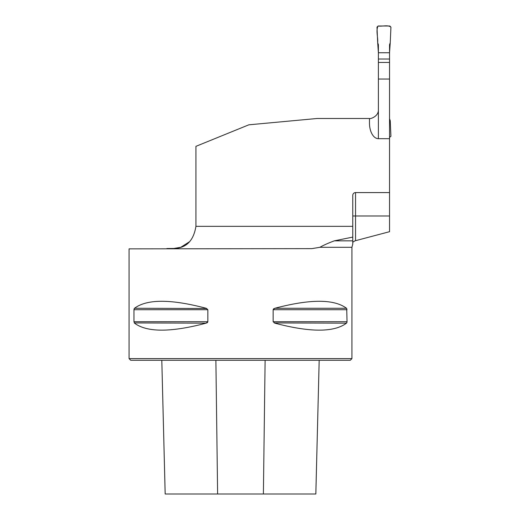 <?xml version="1.0" encoding="UTF-8"?>
<svg xmlns="http://www.w3.org/2000/svg" width="520" height="520" viewBox="0 0 520 520"><rect width="100%" height="100%" fill="white"/><g stroke="black" fill="none" stroke-linecap="round" stroke-linejoin="round"><path stroke-width="0.78" d="M389.538 79.04L378.391 79.04L378.391 62.459L389.538 62.459L389.538 138.678L378.391 138.678A15.542 8.912 -90 0 1 369.479 123.136L369.479 118.489C369.025 119.34 378.84 116.994 378.391 109.57L378.391 138.678M352.768 243.997L352.768 240.844L352.768 242.229L354.952 240.844L389.538 231.692L389.538 138.678M189.742 241.586L180.758 247.299L173.836 248.469C186.199 248.196 193.557 240.825 195.93 226.35A22.288 22.288 0 0 0 195.93 226.181L195.93 146.341L248.833 124.82L317.109 118.489L369.479 118.489M195.93 226.35L352.768 226.35L352.768 195.37A2.788 2.788 0 0 1 355.55 192.589L389.538 192.589M334.315 240.844L352.768 240.844L352.768 237.094L334.315 240.844C328.53 242.983 323.707 245.135 319.865 247.299L351.929 247.299L351.929 358.612L129.071 358.612L129.071 248.859L311.831 248.631L319.865 247.299M352.768 226.35L352.768 237.094M173.836 248.469L166.868 248.528L173.836 248.469M346.704 308.503L347.041 321.711L346.496 323.161C334.016 332.469 310.141 332.469 274.872 323.161L273.15 321.711L273.15 309.712L274.872 308.269C310.141 298.961 334.016 298.961 346.496 308.269L274.872 308.269M274.216 308.503L273.786 308.744M273.65 308.841L273.332 309.179M274.216 322.927L346.496 323.161M346.885 322.582L346.983 322.244M133.965 309.712L134.505 308.269C146.984 298.961 170.859 298.961 206.128 308.269L207.85 309.712L207.85 321.711L206.128 323.161C170.859 332.469 146.984 332.469 134.505 323.161L133.965 321.711L133.965 309.712L207.85 309.712M206.785 308.503L134.505 308.269M134.115 308.841L134.017 309.186M134.297 322.927L206.128 323.161M206.785 322.927L207.214 322.686M207.35 322.589L207.675 322.25M351.929 358.612L350.259 360.288L130.741 360.288L129.071 358.612M315.829 494L319.183 360.288L315.842 494L263.387 494L265.115 360.288M165.165 494L161.805 360.288L165.178 494L263.387 494M378.391 79.04L378.391 109.57M378.391 62.459L378.391 44.675L377.683 42.712L377 27.163L378.118 26L389.818 26L390.929 27.163L390.247 42.712L390.929 27.163C387.978 24.583 382.194 26.676 378.118 26C375.674 30.329 378.157 37.336 377.683 42.712L378.391 52.741L389.538 52.741L390.247 42.712L389.538 44.675L389.538 52.741L378.391 52.741M389.538 62.459L389.538 52.741M378.391 59.02L389.538 59.02M389.538 118.755L390.247 120.712L390.929 136.266L389.538 137.43M389.538 215.989L355.55 215.989L355.55 240.682M355.55 192.589L355.55 215.989L352.768 215.989M217.62 494L215.885 360.288M133.965 321.711L207.85 321.711M273.15 309.712L347.041 309.712M273.15 321.711L347.041 321.711M352.794 244.01L351.929 247.299"/></g></svg>
